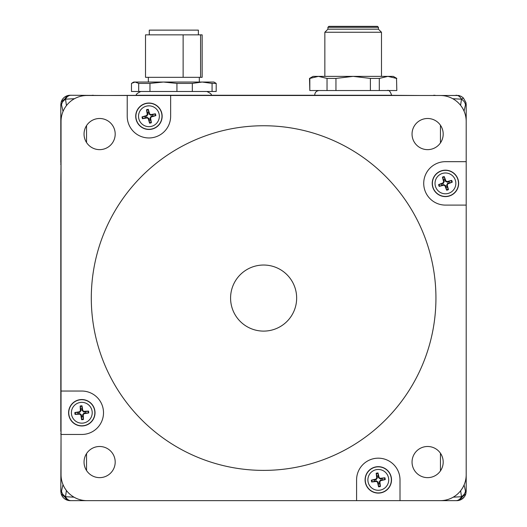 <?xml version="1.0" encoding="UTF-8"?>
<svg xmlns="http://www.w3.org/2000/svg" width="527" height="527" viewBox="0 0 527 527"><rect width="100%" height="100%" fill="white"/><g stroke="black" fill="none" stroke-linecap="round" stroke-linejoin="round"><path stroke-width="0.79" d="M466.197 433.457L466.197 491.217L465.802 493.924A9.433 9.433 0 0 1 456.764 500.65A9.44 6.805 90 0 0 462.113 497.04L461.487 496.73A9.44 6.805 90 0 1 455.967 500.65L456.764 500.65M422.107 95.492L458.826 95.486L461.263 96.395L463.352 97.936L465.94 102.501L466.197 104.695L466.197 474.695A25.955 25.955 0 0 1 440.243 500.65L86.995 500.65A25.955 25.955 0 0 1 61.04 474.695L61.04 121.447A25.955 25.955 0 0 1 86.995 95.492L440.243 95.492A25.955 25.955 0 0 1 466.197 121.447L466.197 161.677L445.434 161.677A21.712 21.712 0 0 0 423.721 183.389A21.712 21.712 0 0 0 445.434 205.095L466.197 205.095M382.082 95.492A21.712 21.712 0 0 0 378.887 95.255L148.113 95.255A21.712 21.712 0 0 0 144.918 95.492M61.04 179.371A21.712 21.712 0 0 0 60.803 182.559L60.803 413.339A21.712 21.712 0 0 0 61.04 416.534M71.033 500.65A9.44 6.805 -90 0 1 65.513 496.73L64.887 497.04A9.44 6.805 -90 0 0 70.236 500.65A9.433 9.433 0 0 1 66.474 499.866L70.236 500.65L93.272 500.65M74.03 497.178L65.513 496.73L66.422 490.518M66.474 499.866A9.433 9.433 0 0 1 61.198 493.924L60.803 491.217L61.04 434.788M460.631 490.756L461.487 496.73L453.233 497.165M433.728 500.65L455.967 500.65M461.705 496.73L461.672 496.553A9.44 7.306 -11.2 0 0 465.473 491.032L464.083 484.959M465.802 493.924L462.113 497.04M61.04 160.768L60.803 182.559M60.803 162.441L60.803 104.689L61.198 101.975A9.433 9.433 0 0 1 70.236 95.255L66.474 96.046M60.803 413.346L60.803 431.297M71.033 95.255L70.236 95.255A9.44 6.805 -90 0 0 64.887 98.859L65.513 99.168A9.44 6.805 -90 0 1 71.033 95.255L104.893 95.492M146.48 95.315L106.994 95.492M420.006 95.492L378.933 95.255M200.174 95.255L136.572 95.255C135.525 94.669 136.934 93.411 140.795 91.481M387.147 90.532C388.834 89.768 390.323 91.342 391.627 95.255L314.711 95.255C314.863 92.409 316.358 90.835 319.191 90.532M455.967 95.255A9.44 6.805 90 0 1 461.487 99.168L461.672 99.353A9.44 7.306 11.2 0 1 465.473 104.873L465.94 102.501M463.352 97.936L461.705 99.168M452.772 98.714L461.487 99.168L460.591 105.334M379.848 95.275L382.095 95.492M64.887 497.04L61.198 493.924M63.009 484.616L61.527 491.032A9.44 7.306 11.2 0 0 65.328 496.553L65.295 496.73M60.803 433.457L61.04 435.137M60.803 164.602L61.04 161.13M433.728 95.255A9.44 9.321 90 0 1 435.803 95.492M66.461 105.571L65.513 99.168L74.491 98.701M91.197 95.492A9.44 9.321 -90 0 1 93.272 95.255M148.113 95.255L143.14 95.492M383.88 95.492L379.427 95.255M65.295 99.168L65.328 99.353A9.44 7.306 168.8 0 0 61.527 104.873L63.049 111.428M61.198 101.975L64.887 98.859M216.195 83.404L212.071 83.404L202.197 82.041L213.949 82.041L216.195 83.404L216.195 91.481L131.473 91.481L131.473 83.404L135.083 82.041L163.449 82.041L149.964 83.404L149.964 91.481M176.934 83.404L192.329 83.404L202.197 82.041L163.449 82.041L176.934 83.404L176.934 91.481M138.693 91.481L138.693 83.404L149.964 83.404M138.693 83.404L135.083 82.041L133.72 82.041L132.303 82.858M212.071 83.404L212.071 91.481M192.329 83.404L192.329 91.481M396.521 90.532L379.302 90.532L379.302 78.418L387.912 76.375L396.521 78.418L396.824 90.532L396.521 78.418M370.389 90.532L335.949 90.532L335.949 78.418L353.169 76.375L370.389 78.418L370.389 90.532L379.302 90.532M327.036 90.532L309.817 90.532L309.817 78.418L318.427 76.375L327.036 78.418L327.036 90.532L335.949 90.532M396.824 78.418L393.28 76.375L313.051 76.375L309.514 78.418L309.817 90.532M370.389 78.418L379.302 78.418M327.036 78.418L335.949 78.418M183.126 77.317L183.126 34.848L145.518 34.848L145.518 77.317L202.151 77.317L202.151 34.848L200.583 34.848L200.583 77.317M183.126 34.848L200.583 34.848M381.482 32.252L378.419 29.183L327.919 29.183L324.849 32.252L381.482 32.252L381.482 76.375M198.369 34.848L198.369 30.125L149.293 30.125L149.293 34.848M327.919 29.183L327.919 27.292L378.419 27.292L378.419 29.183M327.919 27.292L328.861 26.35L377.47 26.35L378.419 27.292M170.643 95.492L170.643 116.256A21.712 21.712 0 0 1 148.937 137.962A21.712 21.712 0 0 1 127.224 116.256L127.224 95.492M61.04 391.041L81.804 391.041A21.712 21.712 0 0 1 103.509 412.753A21.712 21.712 0 0 1 81.804 434.459L61.04 434.459M356.588 500.65L356.588 479.886A21.712 21.712 0 0 1 378.3 458.174A21.712 21.712 0 0 1 400.006 479.886L400.006 500.65M99.616 477.64A15.573 15.573 0 0 1 86.132 454.281A15.573 15.573 0 0 1 113.107 454.281A15.573 15.573 0 0 1 99.616 477.64M99.616 149.642A15.573 15.573 0 0 1 86.132 126.282A15.573 15.573 0 0 1 113.107 126.282A15.573 15.573 0 0 1 99.616 149.642M427.614 477.64A15.573 15.573 0 0 1 414.13 454.281A15.573 15.573 0 0 1 441.106 454.281A15.573 15.573 0 0 1 427.614 477.64M427.614 149.642A15.573 15.573 0 0 1 414.13 126.282A15.573 15.573 0 0 1 441.106 126.282A15.573 15.573 0 0 1 427.614 149.642M432.858 187.447A13.215 13.215 0 0 1 448.207 170.471A13.215 13.215 0 0 1 455.236 192.25A13.215 13.215 0 0 1 432.858 187.447M136.058 119.221A13.215 13.215 0 0 1 152.81 103.621A13.215 13.215 0 0 1 157.942 125.927A13.215 13.215 0 0 1 136.058 119.221M68.662 414.123A13.215 13.215 0 0 1 87.186 400.685A13.215 13.215 0 0 1 89.564 423.451A13.215 13.215 0 0 1 68.662 414.123M365.29 482.198A13.215 13.215 0 0 1 382.806 467.462A13.215 13.215 0 0 1 386.805 489.998A13.215 13.215 0 0 1 365.29 482.198M263.619 470.387A172.316 172.316 0 0 1 114.385 211.913A172.316 172.316 0 0 1 412.852 211.913A172.316 172.316 0 0 1 263.619 470.387M448.629 193.297A10.408 10.408 0 0 1 435.256 181.202A10.408 10.408 0 0 1 452.416 175.669A10.408 10.408 0 0 1 448.629 193.297M151.275 126.401A10.408 10.408 0 0 1 138.983 113.206A10.408 10.408 0 0 1 156.552 109.161A10.408 10.408 0 0 1 151.275 126.401M82.884 423.109A10.408 10.408 0 0 1 72.298 408.511A10.408 10.408 0 0 1 90.229 406.64A10.408 10.408 0 0 1 82.884 423.109M380.119 490.136A10.408 10.408 0 0 1 368.511 476.336A10.408 10.408 0 0 1 386.265 473.18A10.408 10.408 0 0 1 380.119 490.136M263.619 331.108A33.036 33.036 0 0 1 235.009 281.55A33.036 33.036 0 0 1 292.228 281.55A33.036 33.036 0 0 1 263.619 331.108M447.858 183.87A23.583 2.055 -20.2 0 0 452.265 182.164L447.64 183.277L446.632 185.24L447.159 186.848A3.867 3.867 0 0 1 446.053 187.21L446.659 190.214A6.937 6.937 0 0 0 448.431 189.648A23.583 2.055 -105.5 0 0 447.239 185.076L447.858 183.87L447.64 183.277M443.747 185.194L443.576 184.588L439.175 186.38A23.583 2.055 -15.5 0 0 443.747 185.194L444.953 185.814A23.583 2.055 69.8 0 0 446.659 190.214M443.009 182.909A23.583 2.055 159.8 0 0 438.602 184.615L443.227 183.495L444.235 181.532L443.708 179.924A3.867 3.867 0 0 1 444.814 179.569L444.208 176.558A6.937 6.937 0 0 0 442.436 177.131A23.583 2.055 74.5 0 0 443.629 181.703L443.009 182.909L443.227 183.495M447.12 181.584L447.291 182.19L451.692 180.392A23.583 2.055 164.5 0 0 447.12 181.584L445.914 180.965A23.583 2.055 -110.2 0 0 444.208 176.558M151.308 116.941A23.583 2.055 -15.3 0 0 155.847 115.617L151.144 116.335L149.971 118.206L150.36 119.853A3.867 3.867 0 0 1 149.227 120.11L149.576 123.166A6.937 6.937 0 0 0 151.387 122.745A23.583 2.055 -100.6 0 0 150.59 118.088L151.308 116.941L151.144 116.335M147.099 117.91L146.987 117.29L142.442 118.7A23.583 2.055 -10.6 0 0 147.099 117.91L148.252 118.628A23.583 2.055 74.7 0 0 149.576 123.166M146.559 115.571A23.583 2.055 164.7 0 0 142.026 116.895L146.73 116.177L147.896 114.306L147.514 112.659A3.867 3.867 0 0 1 148.647 112.396L148.298 109.346A6.937 6.937 0 0 0 146.486 109.761A23.583 2.055 79.4 0 0 147.283 114.418L146.559 115.571L146.73 116.177M150.775 114.596L150.887 115.215L155.425 113.806A23.583 2.055 169.4 0 0 150.775 114.596L149.622 113.878A23.583 2.055 -105.3 0 0 148.298 109.346M84.076 413.721A23.583 2.055 -8.3 0 0 88.74 412.964L83.984 413.102L82.594 414.815L82.779 416.495A3.867 3.867 0 0 1 81.619 416.613L81.593 419.69A6.937 6.937 0 0 0 83.437 419.492A23.583 2.055 -93.6 0 0 83.22 414.775L84.076 413.721L83.984 413.102M79.781 414.169L79.742 413.543L75.058 414.387A23.583 2.055 -3.6 0 0 79.781 414.169L80.829 415.026A23.583 2.055 81.7 0 0 81.593 419.69M79.531 411.778A23.583 2.055 171.7 0 0 74.867 412.542L79.623 412.404L81.013 410.685L80.829 409.005A3.867 3.867 0 0 1 81.981 408.886L82.014 405.816A6.937 6.937 0 0 0 80.163 406.007A23.583 2.055 86.4 0 0 80.381 410.724L79.531 411.778L79.623 412.404M83.826 411.33L83.865 411.962L88.543 411.113A23.583 2.055 176.4 0 0 83.826 411.33L82.772 410.48A23.583 2.055 -98.3 0 0 82.014 405.816M380.639 480.69A23.583 2.055 -12.4 0 0 385.23 479.596L380.501 480.077L379.236 481.889L379.539 483.549A3.867 3.867 0 0 1 378.399 483.753L378.59 486.816A6.937 6.937 0 0 0 380.415 486.493A23.583 2.055 -97.7 0 0 379.862 481.803L380.639 480.69L380.501 480.077M376.383 481.447L376.298 480.822L371.693 482.001A23.583 2.055 -7.7 0 0 376.383 481.447L377.497 482.225A23.583 2.055 77.6 0 0 378.59 486.816M375.962 479.083A23.583 2.055 167.6 0 0 371.364 480.169L376.1 479.695L377.365 477.884L377.055 476.217A3.867 3.867 0 0 1 378.202 476.019L378.011 472.95A6.937 6.937 0 0 0 376.186 473.279A23.583 2.055 82.3 0 0 376.739 477.969L375.962 479.083L376.1 479.695M380.217 478.325L380.303 478.944L384.908 477.765A23.583 2.055 172.3 0 0 380.217 478.325L379.104 477.548A23.583 2.055 -102.4 0 0 378.011 472.95M448.431 189.648L447.159 186.848M443.576 184.588L445.546 185.596L446.053 187.21M442.436 177.131L443.708 179.924M447.291 182.19L445.322 181.183L444.814 179.569M151.387 122.745L150.36 119.853M146.987 117.29L148.858 118.463L149.227 120.11M146.486 109.761L147.514 112.659M150.887 115.215L149.016 114.049L148.647 112.396M83.437 419.492L82.779 416.495M79.742 413.543L81.454 414.933L81.619 416.613M80.163 406.007L80.829 409.005M83.865 411.962L82.153 410.566L81.981 408.886M380.415 486.493L379.539 483.549M376.298 480.822L378.109 482.086L378.399 483.753M376.186 473.279L377.055 476.217M380.303 478.944L378.491 477.686L378.202 476.019M448.899 181.663A3.867 3.867 0 0 1 449.254 182.764M441.969 185.115A3.867 3.867 0 0 1 441.613 184.009M152.534 114.827A3.867 3.867 0 0 1 152.797 115.96M145.34 117.679A3.867 3.867 0 0 1 145.077 116.546M85.545 411.778A3.867 3.867 0 0 1 85.67 412.931M78.055 413.728A3.867 3.867 0 0 1 77.937 412.569M381.963 478.641A3.867 3.867 0 0 1 382.167 479.787M374.638 481.125A3.867 3.867 0 0 1 374.433 479.978M465.94 493.404L465.473 491.032M464.043 111.092L465.473 104.873M440.46 453.26L440.46 470.881M440.46 125.261L440.46 142.883M86.54 470.525L86.54 453.615M61.527 491.032L61.06 493.404M61.06 102.495L61.527 104.873M86.54 142.527L86.54 125.61M449.439 195.807A13.043 13.043 0 0 0 457.851 179.384A13.043 13.043 0 0 0 441.428 170.972A13.043 13.043 0 0 0 433.016 187.395A13.043 13.043 0 0 0 449.439 195.807M151.862 128.97A13.043 13.043 0 0 0 161.651 113.325A13.043 13.043 0 0 0 146.012 103.542A13.043 13.043 0 0 0 136.223 119.181A13.043 13.043 0 0 0 151.862 128.97M83.154 425.724A13.043 13.043 0 0 0 94.781 411.396A13.043 13.043 0 0 0 80.453 399.776A13.043 13.043 0 0 0 68.826 414.103A13.043 13.043 0 0 0 83.154 425.724M380.58 492.732A13.043 13.043 0 0 0 391.146 477.6A13.043 13.043 0 0 0 376.021 467.041A13.043 13.043 0 0 0 365.455 482.165A13.043 13.043 0 0 0 380.58 492.732M438.602 184.615A6.937 6.937 0 0 0 439.175 186.38M452.265 182.164A6.937 6.937 0 0 0 451.692 180.392M142.026 116.895A6.937 6.937 0 0 0 142.442 118.7M155.847 115.617A6.937 6.937 0 0 0 155.425 113.806M74.867 412.542A6.937 6.937 0 0 0 75.058 414.387M88.74 412.964A6.937 6.937 0 0 0 88.543 411.113M371.364 480.169A6.937 6.937 0 0 0 371.693 482.001M385.23 479.596A6.937 6.937 0 0 0 384.908 477.765M447.239 185.076L446.632 185.24M448.279 189.18A6.456 6.456 0 0 1 446.507 189.753M444.953 185.814L445.546 185.596M439.637 186.235A6.456 6.456 0 0 1 439.07 184.463M443.629 181.703L444.235 181.532M442.588 177.592A6.456 6.456 0 0 1 444.36 177.019M445.914 180.965L445.322 181.183M451.224 180.544A6.456 6.456 0 0 1 451.797 182.309M150.59 118.088L149.971 118.206M151.275 122.271A6.456 6.456 0 0 1 149.464 122.692M148.252 118.628L148.858 118.463M142.922 118.595A6.456 6.456 0 0 1 142.501 116.783M147.283 114.418L147.896 114.306M146.598 110.235A6.456 6.456 0 0 1 148.41 109.82M149.622 113.878L149.016 114.049M154.951 113.911A6.456 6.456 0 0 1 155.373 115.729M83.22 414.775L82.594 414.815M83.391 419.011A6.456 6.456 0 0 1 81.54 419.202M80.829 415.026L81.454 414.933M75.545 414.341A6.456 6.456 0 0 1 75.354 412.489M80.381 410.724L81.013 410.685M80.216 406.495A6.456 6.456 0 0 1 82.067 406.304M82.772 410.48L82.153 410.566M88.062 411.165A6.456 6.456 0 0 1 88.253 413.016M379.862 481.803L379.236 481.889M380.336 486.013A6.456 6.456 0 0 1 378.498 486.335M377.497 482.225L378.109 482.086M372.174 481.915A6.456 6.456 0 0 1 371.845 480.084M376.739 477.969L377.365 477.884M376.265 473.76A6.456 6.456 0 0 1 378.096 473.43M379.104 477.548L378.491 477.686M384.427 477.851A6.456 6.456 0 0 1 384.75 479.682M461.441 499.412L464.313 496.856M62.054 495.907L63.457 497.778M211.09 95.255C212.137 94.669 210.728 93.411 206.867 91.481M63.457 98.121L62.054 99.992M199.318 82.041L199.318 77.317M148.344 82.041L148.344 77.317M324.849 32.252L324.849 76.375"/></g></svg>
